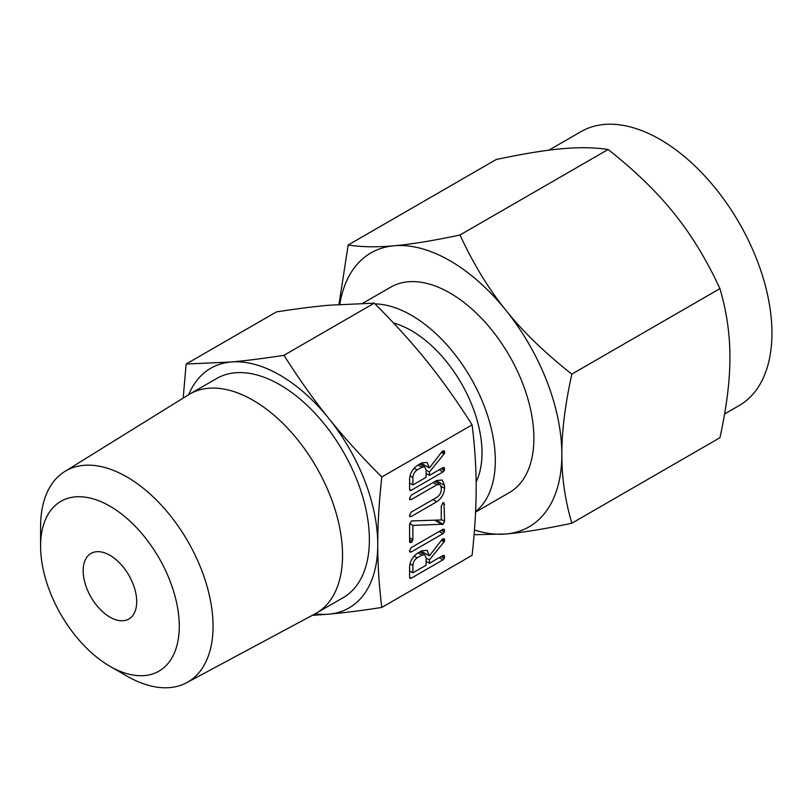 <?xml version="1.0" encoding="UTF-8"?>
<svg xmlns="http://www.w3.org/2000/svg" width="812" height="812" viewBox="0 0 812 812"><rect width="100%" height="100%" fill="white"/><g stroke="black" fill="none" stroke-linecap="round" stroke-linejoin="round"><path stroke-width="1.22" d="M409.461 551.094L411.166 547.653L442.987 529.282L444.265 529.272L444.326 532.215L442.987 533.646L411.166 552.018L409.887 552.038L409.461 551.094M411.491 520.939L441.261 519.954L441.261 506.272L442.916 502.811L444.032 502.811L444.57 521.334L443.139 524.207L412.892 525.394L412.892 539.625L411.237 542.548L409.979 542.568L409.583 541.533L409.583 524.562L411.491 520.939M409.461 498.68L411.156 495.249L436.775 480.46L442.235 480.054L444.57 485.485L444.57 488.296C444.052 494.011 441.454 498.497 436.775 501.745L411.156 516.544L409.898 516.554L409.461 515.61L411.166 512.169L436.846 497.34C439.383 495.696 440.855 493.32 441.261 490.225L441.261 487.393L439.911 484.439L436.846 484.784L411.166 499.613L409.887 499.634L409.461 498.68M421.895 462.85L427.071 462.464L429.436 467.956L442.073 451.553L444.194 450.751L444.692 452.243L444.052 453.959L429.436 471.985L429.436 475.416L442.946 467.621L444.255 467.58L444.316 470.534L442.997 471.955L411.278 490.265L410.009 490.519L409.583 489.301L409.583 479.486C409.887 473.711 412.405 469.072 417.155 465.58L421.895 462.85M381.802 607.447L472.107 555.306C474.827 530.378 476.187 507.855 476.157 487.748C476.177 467.56 474.827 446.6 472.107 424.869L381.802 476.999C379.072 501.928 377.722 524.451 377.753 544.568C377.732 564.746 379.082 585.706 381.802 607.447C361.563 610.583 343.902 612.816 328.83 614.156A138.355 79.88 -120 0 0 377.753 544.568A138.355 79.88 -120 0 0 328.83 418.495A138.355 79.88 -120 0 0 279.917 375.114A138.355 79.88 -120 0 0 231.004 362.01A138.355 79.88 -120 0 0 188.658 394.703M421.895 550.739L427.071 550.353L429.436 555.855L442.073 539.452L444.194 538.65L444.692 540.142L444.052 541.858L429.436 559.874L429.436 563.305L442.946 555.509L444.255 555.469L444.316 558.423L442.997 559.844L411.278 578.164L410.009 578.408L409.583 577.19L409.583 567.375C409.887 561.599 412.405 556.971 417.155 553.479L421.895 550.739M40.6 546.192L40.6 526.683A121.942 70.4 60 0 1 64.757 471.518L188.678 394.683A126.52 73.05 60 0 1 189.815 394.003L216.662 378.514A126.52 73.05 60 0 1 279.917 384.776A126.52 73.05 60 0 1 362.568 496.264A126.52 73.05 60 0 1 343.182 597.652L316.335 613.151A126.52 73.05 60 0 1 315.178 613.791L186.679 682.699A121.942 70.4 60 0 1 126.824 676.031L109.935 666.287A98.059 56.617 -120 0 0 109.935 666.287A98.059 56.617 -120 0 0 179.269 626.255A98.059 56.617 -120 0 0 109.935 506.16A98.059 56.617 -120 0 0 40.6 546.192A98.059 56.617 -120 0 0 109.935 666.276L126.824 676.031M315.157 613.811A138.355 79.88 -120 0 0 328.83 614.156L312.224 615.374M189.815 394.003A126.52 73.05 60 0 1 253.08 400.275A126.52 73.05 60 0 1 335.732 511.763A126.52 73.05 60 0 1 316.335 613.151M183.177 398.103L186.141 364.04L231.004 362.01C246.117 360.67 263.768 358.437 283.977 355.301C298.765 378.666 313.716 399.727 328.83 418.495C343.943 437.323 361.604 456.831 381.802 476.999M64.757 471.518A121.942 70.4 60 0 1 126.824 476.908A121.942 70.4 60 0 1 206.786 585.371A121.942 70.4 60 0 1 186.679 682.699M472.107 424.869C457.318 401.504 442.357 380.442 427.244 361.675C412.131 342.837 394.48 323.338 374.271 303.16L329.418 305.19C314.305 306.53 296.644 308.773 276.445 311.899L186.141 364.04M374.271 303.16L283.977 355.301M109.935 617.13A37.859 21.853 60 0 1 85.199 583.767A37.859 21.853 60 0 1 91.005 553.439A37.859 21.853 60 0 1 109.935 555.306A37.859 21.853 60 0 1 134.67 588.67A37.859 21.853 60 0 1 128.864 619.008A37.859 21.853 60 0 1 109.935 617.13M393.515 322.993A99.795 57.622 60 0 1 411.44 330.667A99.795 57.622 60 0 1 476.126 482.054M374.992 303.881A118.613 68.482 60 0 1 411.44 315.3A118.613 68.482 60 0 1 487.484 415.196A118.613 68.482 60 0 1 475.599 511.57M475.578 512.088L509.317 492.61A118.613 68.482 -120 0 0 527.495 397.555A118.613 68.482 -120 0 0 450.01 293.03A118.613 68.482 -120 0 0 390.704 287.154L362.751 303.292M474.462 530.013A158.157 91.309 -120 0 0 505.927 533.991L474.086 534.712M724.598 413.968L739.184 405.543A158.157 91.309 -120 0 0 763.422 278.81A158.157 91.309 -120 0 0 660.105 139.451A158.157 91.309 -120 0 0 581.037 131.615L548.861 150.19M571.831 523.232C545.065 528.906 523.101 532.489 505.927 533.991A158.157 91.309 -120 0 0 561.833 454.446C561.772 477.405 565.101 500.334 571.831 523.232L719.929 437.729C726.649 407.127 729.978 380.351 729.917 357.402C729.988 334.442 726.659 311.514 719.929 288.615C706.613 259.81 691.296 234.698 674.001 213.292C656.878 191.865 634.913 170.601 608.097 149.499C594.78 147.408 579.474 147.155 562.168 148.728C545.045 150.22 523.08 153.813 496.264 159.487L348.165 245.001C361.482 247.081 376.788 247.345 394.094 245.772A158.157 91.309 -120 0 0 339.792 304.368M571.831 374.129C565.111 404.721 561.782 431.497 561.833 454.446A158.157 91.309 -120 0 0 505.927 310.336A158.157 91.309 -120 0 0 450.01 260.753A158.157 91.309 -120 0 0 394.094 245.772C411.217 244.27 433.182 240.687 459.998 235.003C473.315 263.819 488.621 288.92 505.927 310.336C523.05 331.763 545.014 353.027 571.831 374.129L719.929 288.615M338.98 304.419L348.165 245.001M459.998 235.003L608.097 149.499M421.235 463.226L429.436 467.956M442.55 451.015L444.692 452.243M441.88 451.787L444.499 453.299M441.373 452.416L444.052 453.959M422.859 464.159L421.946 465.286M426.127 470.077L429.436 471.985M426.127 473.497L429.436 475.416M442.56 467.834L444.692 469.062M441.109 468.676L444.316 470.534M439.211 469.772L442.997 471.955M409.583 489.291L411.278 490.265M412.892 484.967L426.127 477.324L426.127 469.915L424.747 466.9L421.895 467.215L417.155 469.945C414.526 471.833 413.105 474.37 412.892 477.557L412.892 484.967L409.583 483.059M410.03 475.903L412.892 477.557M414.09 468.179L417.155 469.945M418.109 465.032L421.895 467.215M436.318 480.724L444.57 485.485M435.76 481.039L435.76 482.044M441.16 486.327L444.57 488.296M432.989 499.563L436.775 501.745M409.461 515.569L411.156 516.544M433.06 482.602L436.846 484.784M409.461 498.629L411.166 499.613M442.499 503.166L444.57 504.364M441.261 519.426L444.57 521.334M436.074 520.127L443.139 524.207M435.293 520.157L442.702 524.43M434.917 520.167L442.438 524.511M434.694 520.177L442.164 524.491M409.644 523.527L412.892 525.394M409.583 537.717L412.892 539.625M409.583 539.716L412.415 541.35M409.583 541.594L411.237 542.548M442.56 529.525L444.692 530.754M441.109 530.368L444.326 532.215M439.201 531.464L442.987 533.646M409.461 551.043L411.166 552.018M421.235 551.115L429.436 555.855M442.55 538.904L444.692 540.142M441.88 539.686L444.499 541.188M441.373 540.305L444.052 541.858M422.859 552.048L421.946 553.175M426.127 557.966L429.436 559.874M426.127 561.396L429.436 563.305M442.56 555.733L444.692 556.961M441.109 556.575L444.316 558.423M439.211 557.661L442.997 559.844M409.583 577.19L411.278 578.164M412.892 572.856L426.127 565.213L426.127 557.814L424.747 554.799L421.895 555.114L417.155 557.844C414.526 559.722 413.105 562.259 412.892 565.457L412.892 572.856L409.583 570.948M410.03 563.802L412.892 565.457M414.09 556.068L417.155 557.844M418.109 552.921L421.895 555.114M424.747 466.9L419.804 464.048M439.911 484.439L434.897 481.546M424.747 554.799L419.804 551.947"/></g></svg>
